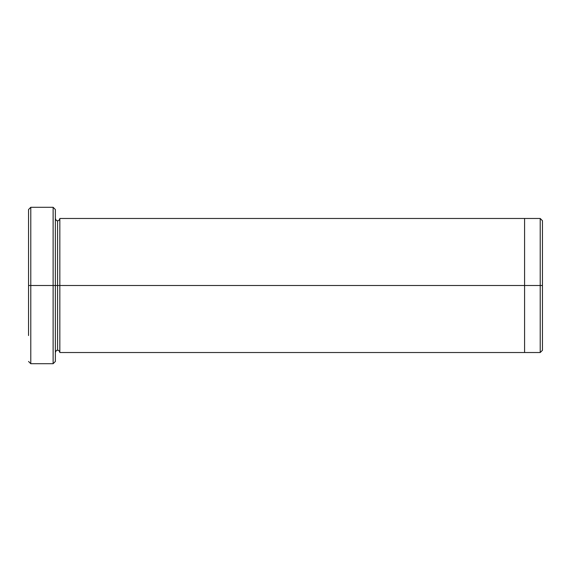 <?xml version="1.0" encoding="UTF-8"?>
<svg xmlns="http://www.w3.org/2000/svg" width="571" height="571" viewBox="0 0 571 571"><rect width="100%" height="100%" fill="white"/><g stroke="black" fill="none" stroke-linecap="round" stroke-linejoin="round"><path stroke-width="0.86" d="M28.55 285.5L28.55 209.536L28.55 285.5L30.784 285.5L30.784 207.294L30.784 285.5L30.784 207.294L30.784 285.5L53.124 285.5L53.124 207.294L53.124 285.5L55.366 285.5L55.366 209.536L55.366 285.5L57.6 285.5L57.6 220.706L57.6 350.294L57.6 285.5L55.366 285.5L55.366 209.536L55.366 361.464L55.366 285.5L53.124 285.5L53.124 207.294L53.124 363.706L53.124 285.5L30.784 285.5L30.784 363.706L30.784 285.5L28.55 285.5L28.55 335.548M542.45 285.5L542.45 220.706L542.45 350.294L542.45 285.5L540.216 285.5L540.216 218.472L540.216 285.5L542.45 285.5M57.6 285.5L57.6 350.294L57.6 220.706L57.6 285.5L59.834 285.5L59.834 352.528L59.834 285.5L57.6 285.5M540.216 285.5L540.216 218.472L540.216 352.528L540.216 285.5L524.578 285.5L524.578 218.472L524.578 285.5L540.216 285.5L540.216 352.528L540.216 285.5M524.578 285.5L524.578 218.472L524.578 352.528L524.578 285.5L59.834 285.5L59.834 218.472L59.834 285.5L524.578 285.5L524.578 218.472L524.578 285.5M59.834 285.5L59.834 352.528L59.834 285.5M53.124 285.5L53.124 363.706L53.124 285.5M30.784 285.5L30.784 363.706L30.784 285.5M28.55 209.536L30.784 207.294L53.124 207.294L55.366 209.536M542.45 220.706L540.216 218.472L59.834 218.472C59.427 220.078 58.685 220.827 57.6 220.706C56.722 221.013 55.972 220.27 55.366 218.472M542.45 350.294L540.216 352.528L59.834 352.528C59.427 350.922 58.685 350.173 57.6 350.294C56.722 349.987 55.972 350.73 55.366 352.528M55.366 361.464L53.124 363.706L30.784 363.706L28.55 361.464"/></g></svg>
